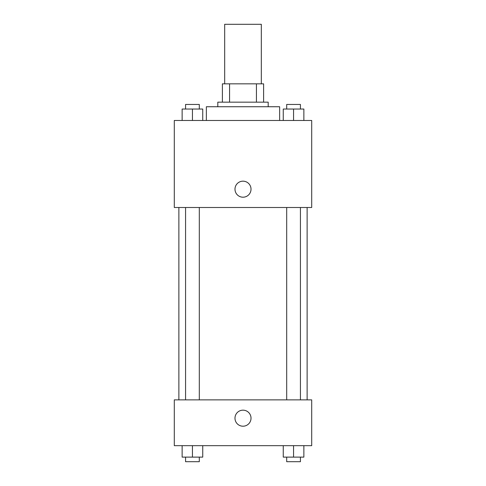 <?xml version="1.0" encoding="UTF-8"?>
<svg xmlns="http://www.w3.org/2000/svg" width="486" height="486" viewBox="0 0 486 486"><rect width="100%" height="100%" fill="white"/><g stroke="black" fill="none" stroke-linecap="round" stroke-linejoin="round"><path stroke-width="0.73" d="M261.322 83.841L261.322 24.3L224.678 24.3L224.678 83.841M229.562 102.163L229.562 83.841L222.388 83.841L222.388 102.163L222.388 83.841M229.562 83.841L263.612 83.841L263.612 102.163M256.438 102.163L256.438 83.841M217.807 106.744L217.807 102.163L268.193 102.163L268.193 106.744M279.638 120.479L279.638 106.744L206.362 106.744L206.362 120.479M174.298 120.479L311.702 120.479L311.702 207.504L174.298 207.504L174.298 120.479M234.987 189.182A8.013 8.013 0 0 1 247.01 182.244A8.013 8.013 0 0 1 247.01 196.125A8.013 8.013 0 0 1 234.987 189.182M174.298 399.869L311.702 399.869L311.702 445.668L174.298 445.668L174.298 399.869M243 426.204A8.013 8.013 0 0 1 236.056 414.181A8.013 8.013 0 0 1 249.944 414.181A8.013 8.013 0 0 1 243 426.204M283.259 445.668L283.259 457.119L303.872 457.119L303.872 445.668L303.872 457.119M293.562 457.119L293.562 445.668M300.433 457.119L300.433 461.7L286.691 461.7L286.691 457.119M182.129 445.668L182.129 457.119L202.741 457.119L202.741 445.668L202.741 457.119M192.438 457.119L192.438 445.668M199.309 457.119L199.309 461.7L185.567 461.7L185.567 457.119M283.259 120.479L283.259 109.034L303.872 109.034L303.872 120.479L303.872 109.034M293.562 120.479L293.562 109.034M300.433 109.034L300.433 104.454L286.691 104.454L286.691 109.034M182.129 120.479L182.129 109.034L202.741 109.034L202.741 120.479L202.741 109.034M192.438 120.479L192.438 109.034M199.309 109.034L199.309 104.454L185.567 104.454L185.567 109.034M307.122 399.869L307.122 207.504M178.878 399.869L178.878 207.504M286.691 207.504L286.691 399.869M300.433 207.504L300.433 399.869M199.309 399.869L199.309 207.504M185.567 399.869L185.567 207.504"/></g></svg>
